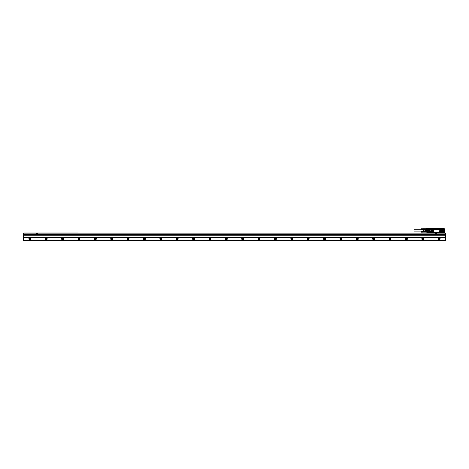 <?xml version="1.0" encoding="UTF-8"?>
<svg xmlns="http://www.w3.org/2000/svg" width="469" height="469" viewBox="0 0 469 469"><rect width="100%" height="100%" fill="white"/><g stroke="black" fill="none" stroke-linecap="round" stroke-linejoin="round"><path stroke-width="0.7" d="M443.34 228.86L443.258 232.126L444.079 232.126L444.161 232.536L442.883 232.372A0.358 0.358 0 0 0 442.519 232.008A0.358 0.358 0 0 0 442.161 232.372L433.204 232.618M435.824 232.618L429.915 232.372A0.328 0.328 0 0 0 429.586 232.044A0.328 0.328 0 0 0 429.258 232.372L427.13 232.618M443.275 232.618L442.847 232.7L442.965 232.372A0.44 0.44 0 0 0 442.402 231.944L442.519 229.787A0.492 0.492 0 0 0 442.033 229.294L432.864 229.294L433.35 229.787A0.492 0.492 0 0 0 432.864 229.294L430.571 229.294A0.492 0.492 0 0 0 430.079 229.787L430.079 232.008A0.492 0.492 0 0 0 430.571 232.501L432.864 232.501L433.35 232.008L433.35 229.787M442.894 232.536L444.161 232.536L444.079 232.091L443.258 232.126L443.258 228.755L444.079 228.784L443.334 228.819M442.847 232.7L427.048 232.782L442.847 232.7M442.244 232.618L429.862 232.618M442.191 228.509L444.079 228.262L444.143 228.755L444.079 228.344L443.258 228.344L444.161 228.344M441.98 228.509L433.35 228.573A0.41 0.41 0 0 0 433.761 228.983L438.837 228.983A0.41 0.41 0 0 0 439.248 228.573M433.35 228.573L429.229 228.262M442.402 231.944A0.44 0.44 0 0 0 442.079 232.372L432.864 232.501A0.492 0.492 0 0 0 433.35 232.008M443.34 232.618L443.34 232.946M442.883 232.372A0.358 0.358 0 0 0 442.519 232.008A0.358 0.358 0 0 0 442.161 232.372L442.191 232.372A0.328 0.328 0 0 1 442.519 232.044A0.328 0.328 0 0 1 442.847 232.372M428.437 228.632L429.34 228.755L428.519 228.755L428.437 228.344L429.34 228.116L430.894 228.198M442.161 232.372L430.026 232.372A0.44 0.44 0 0 0 429.34 232.003L429.34 228.755L429.258 232.202L426.526 232.208A0.328 0.328 0 0 1 426.427 232.19A0.328 0.322 -71.6 0 0 426.526 232.208A0.328 0.328 0 0 1 426.427 232.19L426.526 229.57L425.629 229.57L427.294 229.57L426.526 229.652L426.526 231.879L429.258 231.879M429.258 232.003L429.387 232.073A0.358 0.358 0 0 1 429.944 232.372L430.026 232.372M439.74 232.501L439.248 232.008A0.492 0.492 0 0 0 439.74 232.501M439.248 229.787A0.492 0.492 0 0 1 439.74 229.294L439.248 229.787L439.248 232.008M442.355 228.198L443.375 228.262M444.325 232.003L444.325 232.741L444.161 232.348M444.272 232.354L444.243 232.823L443.34 232.765M442.161 228.509L442.161 228.18L442.355 228.456M429.276 232.272L427.13 232.325L429.176 232.618L427.048 232.407M429.34 232.618L429.258 232.219M442.109 228.509L431.14 228.573M442.161 228.18L430.929 228.18L430.929 228.503M440.473 230.572A0.739 0.739 0 0 0 439.74 231.305A0.739 0.739 0 0 0 440.473 232.044L441.294 232.044A0.739 0.739 0 0 0 442.033 231.305A0.739 0.739 0 0 0 441.294 230.572L440.473 230.572M431.304 230.572A0.739 0.739 0 0 0 430.571 231.305A0.739 0.739 0 0 0 431.304 232.044L432.125 232.044A0.739 0.739 0 0 0 432.864 231.305A0.739 0.739 0 0 0 432.125 230.572L431.304 230.572M444.254 231.797L444.325 231.223L443.75 231.223L443.75 231.833L443.34 231.833M444.325 228.796L444.325 231.223L443.75 231.223L443.832 232.091M444.325 232.431L444.254 231.856M443.34 229.13L444.325 229.405M428.443 228.673L426.526 228.673A0.328 0.328 0 0 0 426.427 228.69L426.432 228.714M427.294 229.57L427.294 228.673M428.355 229.54L428.279 231.586L428.197 229.54M428.115 229.54L428.033 231.586L427.951 229.54M427.869 229.54L427.787 231.586L427.705 229.54M427.622 229.54L427.54 231.586L427.458 229.54M444.325 232.741L443.34 232.823M442.636 232.583L442.408 232.161L442.636 232.583M429.704 232.583L429.469 232.161L429.704 232.583M444.243 228.638L444.243 231.305L443.832 231.358M440.233 230.637L441.605 230.678L441.945 231.264L441.605 231.938L440.162 231.938L439.822 231.264L440.233 230.637M432.447 230.695L430.982 230.695L430.653 231.264L430.982 231.921L432.447 231.921L432.776 231.346L432.447 230.695M442.554 232.19L442.49 232.554L442.554 232.19M429.622 232.19L429.551 232.554L429.622 232.19M425.494 229.447L426.45 229.57M425.717 231.956A0.328 0.328 0 0 1 425.494 231.645L426.427 232.19M444.231 231.622L444.231 231.973M425.565 229.652L425.565 231.85M425.494 231.024L425.494 229.851M440.883 231.715A0.41 0.41 0 0 0 441.294 231.305A0.41 0.41 0 0 0 440.883 230.9A0.41 0.41 0 0 0 440.473 231.305A0.41 0.41 0 0 0 440.883 231.715M431.715 231.715A0.41 0.41 0 0 0 432.125 231.305A0.41 0.41 0 0 0 431.715 230.9A0.41 0.41 0 0 0 431.304 231.305A0.41 0.41 0 0 0 431.715 231.715M444.254 231.633L444.254 231.962M427.294 228.714L423.015 228.725M423.056 228.901L421.455 228.913L423.015 228.878M423.056 228.983L421.455 228.983L423.015 228.995M423.056 229.06L421.455 229.06L423.015 229.083M423.056 229.136L421.455 229.136L423.015 229.165M423.056 229.212L421.455 229.212L423.015 229.247M427.294 229.447L423.015 229.435M425.494 231.076L423.906 231.076L423.906 231.504L425.494 231.504M425.494 229.804L423.906 229.804L423.906 229.376M425.494 230.015L423.906 230.015L423.906 230.865L425.494 230.865M423.824 229.447L423.894 231.504M421.496 228.843L423.015 228.843M421.496 228.808L423.015 228.808M421.496 228.778L423.015 228.778M421.496 228.749L423.015 228.749M421.479 229.423L423.015 229.411M423.056 229.247L421.496 229.411M421.496 229.382L423.015 229.382M421.496 229.353L423.015 229.353M421.496 229.323L423.015 229.323M421.496 229.282L423.015 229.282M423.056 229.177L421.455 229.177L423.015 229.206M423.056 229.101L421.455 229.101L423.015 229.124M423.056 229.024L421.455 229.024L423.015 229.036M421.455 228.913L423.015 228.913M421.414 228.796L421.414 229.37M423.695 231.258L423.695 229.622M423.624 231.258L423.624 229.622M423.495 229.787L413.998 229.787L413.998 231.094L423.495 231.094M423.056 231.704L421.455 231.704L423.015 231.715M423.056 231.78L421.455 231.78L423.015 231.797M423.056 231.856L421.455 231.856L423.015 231.885M423.056 231.932L421.455 231.932L423.015 231.967M423.056 232.155L426.35 232.167M423.824 231.428L421.496 231.387L423.015 231.522M423.056 231.967L421.414 232.126M421.496 232.196L423.015 232.173M421.496 232.155L423.015 232.155M421.496 232.132L423.015 232.132M421.496 232.102L423.015 232.102M421.496 232.073L423.015 232.073M421.496 232.038L423.015 232.038M421.496 232.003L423.015 232.003M423.056 231.891L421.455 231.891L423.015 231.926M423.056 231.815L421.455 231.815L423.015 231.838M423.056 231.739L421.455 231.739L423.015 231.756M421.496 231.522L423.015 231.592M421.496 231.446L423.015 231.446M421.414 231.51L421.414 232.085M421.496 231.557L423.015 231.557M23.86 237.349L445.14 237.349L445.14 235.221L23.86 235.221L23.86 240.884L445.14 240.884L445.14 240.392L23.86 240.392M445.14 237.349L445.14 240.392M23.45 234.008L23.45 233.029L36.219 233.029L36.219 233.843L37.368 233.843L37.368 233.029L445.14 233.029L445.14 233.925L23.86 233.925L23.86 232.946L445.55 233.029L445.55 240.802L23.45 240.802L23.45 234.008L23.86 234.008L23.86 235.221M445.14 233.925L445.55 234.008M445.14 235.221L445.14 234.008L23.86 233.925M30.819 238.838A0.985 0.985 0 0 1 29.834 239.823A0.985 0.985 0 0 1 28.855 238.838A0.985 0.985 0 0 1 29.834 237.859A0.985 0.985 0 0 1 30.819 238.838M47.193 238.838A0.985 0.985 0 0 1 46.208 239.823A0.985 0.985 0 0 1 45.229 238.838A0.985 0.985 0 0 1 46.208 237.859A0.985 0.985 0 0 1 47.193 238.838M63.567 238.838A0.985 0.985 0 0 1 62.582 239.823A0.985 0.985 0 0 1 61.597 238.838A0.985 0.985 0 0 1 62.582 237.859A0.985 0.985 0 0 1 63.567 238.838M79.935 238.838A0.985 0.985 0 0 1 78.956 239.823A0.985 0.985 0 0 1 77.971 238.838A0.985 0.985 0 0 1 78.956 237.859A0.985 0.985 0 0 1 79.935 238.838M96.309 238.838A0.985 0.985 0 0 1 95.33 239.823A0.985 0.985 0 0 1 94.345 238.838A0.985 0.985 0 0 1 95.33 237.859A0.985 0.985 0 0 1 96.309 238.838M112.683 238.838A0.985 0.985 0 0 1 111.704 239.823A0.985 0.985 0 0 1 110.719 238.838A0.985 0.985 0 0 1 111.704 237.859A0.985 0.985 0 0 1 112.683 238.838M129.057 238.838A0.985 0.985 0 0 1 128.072 239.823A0.985 0.985 0 0 1 127.093 238.838A0.985 0.985 0 0 1 128.072 237.859A0.985 0.985 0 0 1 129.057 238.838M145.431 238.838A0.985 0.985 0 0 1 144.446 239.823A0.985 0.985 0 0 1 143.467 238.838A0.985 0.985 0 0 1 144.446 237.859A0.985 0.985 0 0 1 145.431 238.838M161.805 238.838A0.985 0.985 0 0 1 160.82 239.823A0.985 0.985 0 0 1 159.841 238.838A0.985 0.985 0 0 1 160.82 237.859A0.985 0.985 0 0 1 161.805 238.838M178.179 238.838A0.985 0.985 0 0 1 177.194 239.823A0.985 0.985 0 0 1 176.209 238.838A0.985 0.985 0 0 1 177.194 237.859A0.985 0.985 0 0 1 178.179 238.838M194.547 238.838A0.985 0.985 0 0 1 193.568 239.823A0.985 0.985 0 0 1 192.583 238.838A0.985 0.985 0 0 1 193.568 237.859A0.985 0.985 0 0 1 194.547 238.838M210.921 238.838A0.985 0.985 0 0 1 209.942 239.823A0.985 0.985 0 0 1 208.957 238.838A0.985 0.985 0 0 1 209.942 237.859A0.985 0.985 0 0 1 210.921 238.838M227.295 238.838A0.985 0.985 0 0 1 226.316 239.823A0.985 0.985 0 0 1 225.331 238.838A0.985 0.985 0 0 1 226.316 237.859A0.985 0.985 0 0 1 227.295 238.838M243.669 238.838A0.985 0.985 0 0 1 242.684 239.823A0.985 0.985 0 0 1 241.705 238.838A0.985 0.985 0 0 1 242.684 237.859A0.985 0.985 0 0 1 243.669 238.838M260.043 238.838A0.985 0.985 0 0 1 259.058 239.823A0.985 0.985 0 0 1 258.079 238.838A0.985 0.985 0 0 1 259.058 237.859A0.985 0.985 0 0 1 260.043 238.838M276.417 238.838A0.985 0.985 0 0 1 275.432 239.823A0.985 0.985 0 0 1 274.453 238.838A0.985 0.985 0 0 1 275.432 237.859A0.985 0.985 0 0 1 276.417 238.838M292.791 238.838A0.985 0.985 0 0 1 291.806 239.823A0.985 0.985 0 0 1 290.821 238.838A0.985 0.985 0 0 1 291.806 237.859A0.985 0.985 0 0 1 292.791 238.838M309.159 238.838A0.985 0.985 0 0 1 308.18 239.823A0.985 0.985 0 0 1 307.195 238.838A0.985 0.985 0 0 1 308.18 237.859A0.985 0.985 0 0 1 309.159 238.838M325.533 238.838A0.985 0.985 0 0 1 324.554 239.823A0.985 0.985 0 0 1 323.569 238.838A0.985 0.985 0 0 1 324.554 237.859A0.985 0.985 0 0 1 325.533 238.838M341.907 238.838A0.985 0.985 0 0 1 340.928 239.823A0.985 0.985 0 0 1 339.943 238.838A0.985 0.985 0 0 1 340.928 237.859A0.985 0.985 0 0 1 341.907 238.838M358.281 238.838A0.985 0.985 0 0 1 357.296 239.823A0.985 0.985 0 0 1 356.317 238.838A0.985 0.985 0 0 1 357.296 237.859A0.985 0.985 0 0 1 358.281 238.838M374.655 238.838A0.985 0.985 0 0 1 373.67 239.823A0.985 0.985 0 0 1 372.691 238.838A0.985 0.985 0 0 1 373.67 237.859A0.985 0.985 0 0 1 374.655 238.838M391.029 238.838A0.985 0.985 0 0 1 390.044 239.823A0.985 0.985 0 0 1 389.065 238.838A0.985 0.985 0 0 1 390.044 237.859A0.985 0.985 0 0 1 391.029 238.838M407.403 238.838A0.985 0.985 0 0 1 406.418 239.823A0.985 0.985 0 0 1 405.433 238.838A0.985 0.985 0 0 1 406.418 237.859A0.985 0.985 0 0 1 407.403 238.838M423.771 238.838A0.985 0.985 0 0 1 422.792 239.823A0.985 0.985 0 0 1 421.807 238.838A0.985 0.985 0 0 1 422.792 237.859A0.985 0.985 0 0 1 423.771 238.838M440.145 238.838A0.985 0.985 0 0 1 439.166 239.823A0.985 0.985 0 0 1 438.181 238.838A0.985 0.985 0 0 1 439.166 237.859A0.985 0.985 0 0 1 440.145 238.838M445.55 233.843L435.724 233.843L435.724 233.029M445.14 234.535L23.86 234.535M436.874 233.843L436.874 233.029M30.737 238.838A0.903 0.903 0 0 0 29.834 237.941A0.903 0.903 0 0 0 28.937 238.838A0.903 0.903 0 0 0 29.834 239.741A0.903 0.903 0 0 0 30.737 238.838M47.111 238.838A0.903 0.903 0 0 0 46.208 237.941A0.903 0.903 0 0 0 45.305 238.838A0.903 0.903 0 0 0 46.208 239.741A0.903 0.903 0 0 0 47.111 238.838M63.485 238.838A0.903 0.903 0 0 0 62.582 237.941A0.903 0.903 0 0 0 61.679 238.838A0.903 0.903 0 0 0 62.582 239.741A0.903 0.903 0 0 0 63.485 238.838M79.853 238.838A0.903 0.903 0 0 0 78.956 237.941A0.903 0.903 0 0 0 78.053 238.838A0.903 0.903 0 0 0 78.956 239.741A0.903 0.903 0 0 0 79.853 238.838M96.227 238.838A0.903 0.903 0 0 0 95.33 237.941A0.903 0.903 0 0 0 94.427 238.838A0.903 0.903 0 0 0 95.33 239.741A0.903 0.903 0 0 0 96.227 238.838M112.601 238.838A0.903 0.903 0 0 0 111.704 237.941A0.903 0.903 0 0 0 110.801 238.838A0.903 0.903 0 0 0 111.704 239.741A0.903 0.903 0 0 0 112.601 238.838M128.975 238.838A0.903 0.903 0 0 0 128.072 237.941A0.903 0.903 0 0 0 127.175 238.838A0.903 0.903 0 0 0 128.072 239.741A0.903 0.903 0 0 0 128.975 238.838M145.349 238.838A0.903 0.903 0 0 0 144.446 237.941A0.903 0.903 0 0 0 143.549 238.838A0.903 0.903 0 0 0 144.446 239.741A0.903 0.903 0 0 0 145.349 238.838M161.723 238.838A0.903 0.903 0 0 0 160.82 237.941A0.903 0.903 0 0 0 159.923 238.838A0.903 0.903 0 0 0 160.82 239.741A0.903 0.903 0 0 0 161.723 238.838M178.097 238.838A0.903 0.903 0 0 0 177.194 237.941A0.903 0.903 0 0 0 176.291 238.838A0.903 0.903 0 0 0 177.194 239.741A0.903 0.903 0 0 0 178.097 238.838M194.465 238.838A0.903 0.903 0 0 0 193.568 237.941A0.903 0.903 0 0 0 192.665 238.838A0.903 0.903 0 0 0 193.568 239.741A0.903 0.903 0 0 0 194.465 238.838M210.839 238.838A0.903 0.903 0 0 0 209.942 237.941A0.903 0.903 0 0 0 209.039 238.838A0.903 0.903 0 0 0 209.942 239.741A0.903 0.903 0 0 0 210.839 238.838M227.213 238.838A0.903 0.903 0 0 0 226.316 237.941A0.903 0.903 0 0 0 225.413 238.838A0.903 0.903 0 0 0 226.316 239.741A0.903 0.903 0 0 0 227.213 238.838M243.587 238.838A0.903 0.903 0 0 0 242.684 237.941A0.903 0.903 0 0 0 241.787 238.838A0.903 0.903 0 0 0 242.684 239.741A0.903 0.903 0 0 0 243.587 238.838M259.961 238.838A0.903 0.903 0 0 0 259.058 237.941A0.903 0.903 0 0 0 258.161 238.838A0.903 0.903 0 0 0 259.058 239.741A0.903 0.903 0 0 0 259.961 238.838M276.335 238.838A0.903 0.903 0 0 0 275.432 237.941A0.903 0.903 0 0 0 274.535 238.838A0.903 0.903 0 0 0 275.432 239.741A0.903 0.903 0 0 0 276.335 238.838M292.709 238.838A0.903 0.903 0 0 0 291.806 237.941A0.903 0.903 0 0 0 290.903 238.838A0.903 0.903 0 0 0 291.806 239.741A0.903 0.903 0 0 0 292.709 238.838M309.077 238.838A0.903 0.903 0 0 0 308.18 237.941A0.903 0.903 0 0 0 307.277 238.838A0.903 0.903 0 0 0 308.18 239.741A0.903 0.903 0 0 0 309.077 238.838M325.451 238.838A0.903 0.903 0 0 0 324.554 237.941A0.903 0.903 0 0 0 323.651 238.838A0.903 0.903 0 0 0 324.554 239.741A0.903 0.903 0 0 0 325.451 238.838M341.825 238.838A0.903 0.903 0 0 0 340.928 237.941A0.903 0.903 0 0 0 340.025 238.838A0.903 0.903 0 0 0 340.928 239.741A0.903 0.903 0 0 0 341.825 238.838M358.199 238.838A0.903 0.903 0 0 0 357.296 237.941A0.903 0.903 0 0 0 356.399 238.838A0.903 0.903 0 0 0 357.296 239.741A0.903 0.903 0 0 0 358.199 238.838M374.573 238.838A0.903 0.903 0 0 0 373.67 237.941A0.903 0.903 0 0 0 372.773 238.838A0.903 0.903 0 0 0 373.67 239.741A0.903 0.903 0 0 0 374.573 238.838M390.947 238.838A0.903 0.903 0 0 0 390.044 237.941A0.903 0.903 0 0 0 389.147 238.838A0.903 0.903 0 0 0 390.044 239.741A0.903 0.903 0 0 0 390.947 238.838M407.321 238.838A0.903 0.903 0 0 0 406.418 237.941A0.903 0.903 0 0 0 405.515 238.838A0.903 0.903 0 0 0 406.418 239.741A0.903 0.903 0 0 0 407.321 238.838M423.695 238.838A0.903 0.903 0 0 0 422.792 237.941A0.903 0.903 0 0 0 421.889 238.838A0.903 0.903 0 0 0 422.792 239.741A0.903 0.903 0 0 0 423.695 238.838M440.063 238.838A0.903 0.903 0 0 0 439.166 237.941A0.903 0.903 0 0 0 438.263 238.838A0.903 0.903 0 0 0 439.166 239.741A0.903 0.903 0 0 0 440.063 238.838M30.409 238.838A0.575 0.575 0 0 1 29.834 239.413A0.575 0.575 0 0 1 29.26 238.838A0.575 0.575 0 0 1 29.834 238.264A0.575 0.575 0 0 1 30.409 238.838M46.783 238.838A0.575 0.575 0 0 1 46.208 239.413A0.575 0.575 0 0 1 45.634 238.838A0.575 0.575 0 0 1 46.208 238.264A0.575 0.575 0 0 1 46.783 238.838M63.157 238.838A0.575 0.575 0 0 1 62.582 239.413A0.575 0.575 0 0 1 62.008 238.838A0.575 0.575 0 0 1 62.582 238.264A0.575 0.575 0 0 1 63.157 238.838M79.531 238.838A0.575 0.575 0 0 1 78.956 239.413A0.575 0.575 0 0 1 78.382 238.838A0.575 0.575 0 0 1 78.956 238.264A0.575 0.575 0 0 1 79.531 238.838M95.899 238.838A0.575 0.575 0 0 1 95.33 239.413A0.575 0.575 0 0 1 94.756 238.838A0.575 0.575 0 0 1 95.33 238.264A0.575 0.575 0 0 1 95.899 238.838M112.273 238.838A0.575 0.575 0 0 1 111.704 239.413A0.575 0.575 0 0 1 111.13 238.838A0.575 0.575 0 0 1 111.704 238.264A0.575 0.575 0 0 1 112.273 238.838M128.647 238.838A0.575 0.575 0 0 1 128.072 239.413A0.575 0.575 0 0 1 127.504 238.838A0.575 0.575 0 0 1 128.072 238.264A0.575 0.575 0 0 1 128.647 238.838M145.021 238.838A0.575 0.575 0 0 1 144.446 239.413A0.575 0.575 0 0 1 143.877 238.838A0.575 0.575 0 0 1 144.446 238.264A0.575 0.575 0 0 1 145.021 238.838M161.395 238.838A0.575 0.575 0 0 1 160.82 239.413A0.575 0.575 0 0 1 160.246 238.838A0.575 0.575 0 0 1 160.82 238.264A0.575 0.575 0 0 1 161.395 238.838M177.769 238.838A0.575 0.575 0 0 1 177.194 239.413A0.575 0.575 0 0 1 176.62 238.838A0.575 0.575 0 0 1 177.194 238.264A0.575 0.575 0 0 1 177.769 238.838M194.143 238.838A0.575 0.575 0 0 1 193.568 239.413A0.575 0.575 0 0 1 192.994 238.838A0.575 0.575 0 0 1 193.568 238.264A0.575 0.575 0 0 1 194.143 238.838M210.511 238.838A0.575 0.575 0 0 1 209.942 239.413A0.575 0.575 0 0 1 209.367 238.838A0.575 0.575 0 0 1 209.942 238.264A0.575 0.575 0 0 1 210.511 238.838M226.885 238.838A0.575 0.575 0 0 1 226.316 239.413A0.575 0.575 0 0 1 225.741 238.838A0.575 0.575 0 0 1 226.316 238.264A0.575 0.575 0 0 1 226.885 238.838M243.259 238.838A0.575 0.575 0 0 1 242.684 239.413A0.575 0.575 0 0 1 242.115 238.838A0.575 0.575 0 0 1 242.684 238.264A0.575 0.575 0 0 1 243.259 238.838M259.633 238.838A0.575 0.575 0 0 1 259.058 239.413A0.575 0.575 0 0 1 258.489 238.838A0.575 0.575 0 0 1 259.058 238.264A0.575 0.575 0 0 1 259.633 238.838M276.007 238.838A0.575 0.575 0 0 1 275.432 239.413A0.575 0.575 0 0 1 274.857 238.838A0.575 0.575 0 0 1 275.432 238.264A0.575 0.575 0 0 1 276.007 238.838M292.38 238.838A0.575 0.575 0 0 1 291.806 239.413A0.575 0.575 0 0 1 291.231 238.838A0.575 0.575 0 0 1 291.806 238.264A0.575 0.575 0 0 1 292.38 238.838M308.754 238.838A0.575 0.575 0 0 1 308.18 239.413A0.575 0.575 0 0 1 307.605 238.838A0.575 0.575 0 0 1 308.18 238.264A0.575 0.575 0 0 1 308.754 238.838M325.123 238.838A0.575 0.575 0 0 1 324.554 239.413A0.575 0.575 0 0 1 323.979 238.838A0.575 0.575 0 0 1 324.554 238.264A0.575 0.575 0 0 1 325.123 238.838M341.496 238.838A0.575 0.575 0 0 1 340.928 239.413A0.575 0.575 0 0 1 340.353 238.838A0.575 0.575 0 0 1 340.928 238.264A0.575 0.575 0 0 1 341.496 238.838M357.87 238.838A0.575 0.575 0 0 1 357.296 239.413A0.575 0.575 0 0 1 356.727 238.838A0.575 0.575 0 0 1 357.296 238.264A0.575 0.575 0 0 1 357.87 238.838M374.244 238.838A0.575 0.575 0 0 1 373.67 239.413A0.575 0.575 0 0 1 373.101 238.838A0.575 0.575 0 0 1 373.67 238.264A0.575 0.575 0 0 1 374.244 238.838M390.618 238.838A0.575 0.575 0 0 1 390.044 239.413A0.575 0.575 0 0 1 389.469 238.838A0.575 0.575 0 0 1 390.044 238.264A0.575 0.575 0 0 1 390.618 238.838M406.992 238.838A0.575 0.575 0 0 1 406.418 239.413A0.575 0.575 0 0 1 405.843 238.838A0.575 0.575 0 0 1 406.418 238.264A0.575 0.575 0 0 1 406.992 238.838M423.366 238.838A0.575 0.575 0 0 1 422.792 239.413A0.575 0.575 0 0 1 422.217 238.838A0.575 0.575 0 0 1 422.792 238.264A0.575 0.575 0 0 1 423.366 238.838M439.74 238.838A0.575 0.575 0 0 1 439.166 239.413A0.575 0.575 0 0 1 438.591 238.838A0.575 0.575 0 0 1 439.166 238.264A0.575 0.575 0 0 1 439.74 238.838M436.053 233.703L436.545 233.703L436.328 233.128L436.053 233.703M37.004 233.75L36.764 233.128L36.553 233.703L37.004 233.75M36.219 233.029L37.368 233.029M444.325 232.683L443.34 232.683M431.093 228.509L431.093 228.18M444.243 232.788L443.34 232.788L444.243 232.8M429.258 229.001L427.294 229.001M426.526 232.208L425.717 231.645L425.741 229.57M442.619 232.554L442.419 232.19L442.619 232.554M429.686 232.554L429.487 232.19L429.686 232.554M425.541 230.801L425.541 230.08M445.14 240.72L445.55 240.72M445.14 234.09L445.55 234.09M445.14 233.111L445.55 233.111M23.45 233.843L36.219 233.843M37.368 233.843L435.724 233.843M23.45 240.72L23.86 240.72M23.86 234.09L23.45 234.09M23.86 233.111L23.45 233.111M443.832 231.428L444.254 231.469"/></g></svg>
